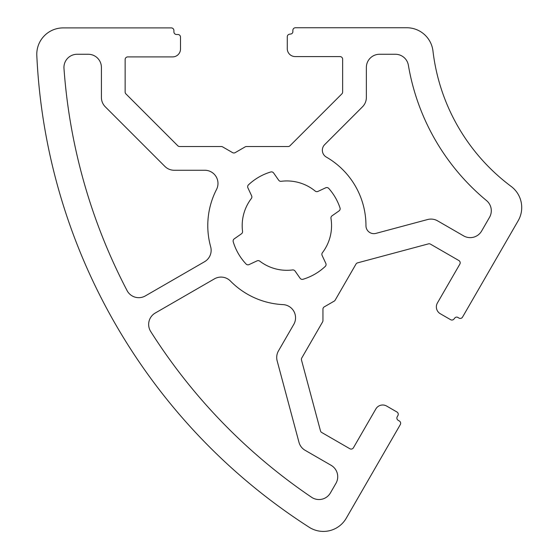 <?xml version="1.0" encoding="UTF-8"?>
<svg xmlns="http://www.w3.org/2000/svg" width="555" height="555" viewBox="0 0 555 555"><rect width="100%" height="100%" fill="white"/><g stroke="black" fill="none" stroke-linecap="round" stroke-linejoin="round"><path stroke-width="0.83" d="M463.598 235.868A13.181 13.181 0 0 0 481.608 231.047L489.531 217.324A13.181 13.181 0 0 0 486.513 200.577A224.088 224.088 0 0 1 408.383 65.254A13.181 13.181 0 0 0 395.382 54.265L379.544 54.265A13.181 13.181 0 0 0 366.362 67.446L366.362 97.479A13.181 13.181 0 0 1 362.498 106.796L324.668 144.633A7.909 7.909 0 0 0 326.319 157.079A79.087 79.087 0 0 1 365.96 225.732A7.909 7.909 0 0 0 375.915 233.384L427.593 219.537A13.181 13.181 0 0 1 437.597 220.855L463.598 235.868M155.24 313.034A13.181 13.181 0 0 0 150.703 331.508A566.801 566.801 0 0 0 311.591 497.273A13.181 13.181 0 0 0 330.398 492.951L335.955 483.329A13.181 13.181 0 0 0 331.127 465.319L305.118 450.306A13.181 13.181 0 0 1 298.978 442.3L277.16 360.882A13.181 13.181 0 0 1 278.478 350.878L293.782 324.377A13.181 13.181 0 0 0 283.008 304.619A79.087 79.087 0 0 1 230.436 281.038A13.181 13.181 0 0 0 214.438 278.86L155.24 313.034M164.877 166.403A13.181 13.181 0 0 0 174.201 170.26L204.802 170.26A13.181 13.181 0 0 1 216.526 189.47A79.087 79.087 0 0 0 210.664 246.788A13.181 13.181 0 0 1 204.552 261.731L145.355 295.912A13.181 13.181 0 0 1 127.081 290.605A566.801 566.801 0 0 1 63.978 68.39A13.181 13.181 0 0 1 77.124 54.265L88.231 54.265A13.181 13.181 0 0 1 101.412 67.446L101.412 97.479A13.181 13.181 0 0 0 105.277 106.796L164.877 166.403M251.332 198.53A2.636 2.636 0 0 0 251.623 195.818L247.905 187.847A2.636 2.636 0 0 1 248.494 184.815A56.02 56.02 0 0 1 270.715 171.988A2.636 2.636 0 0 1 273.629 172.994L278.679 180.202A2.636 2.636 0 0 0 281.17 181.305A44.684 44.684 0 0 1 315.178 191.052A2.636 2.636 0 0 0 317.966 191.406L325.681 187.805A2.636 2.636 0 0 1 328.768 188.443A56.02 56.02 0 0 1 340.021 207.931A2.636 2.636 0 0 1 339.029 210.921L332.056 215.805A2.636 2.636 0 0 0 330.967 218.393A44.684 44.684 0 0 1 322.406 252.719A2.636 2.636 0 0 0 322.108 255.432L325.827 263.403A2.636 2.636 0 0 1 325.244 266.435A56.02 56.02 0 0 1 303.023 279.269A2.636 2.636 0 0 1 300.102 278.256L295.059 271.048A2.636 2.636 0 0 0 292.561 269.945A44.684 44.684 0 0 1 259.775 261.162A2.636 2.636 0 0 0 257.062 260.871L249.091 264.582A2.636 2.636 0 0 1 246.059 264A56.02 56.02 0 0 1 233.225 241.779A2.636 2.636 0 0 1 234.238 238.858L241.446 233.815A2.636 2.636 0 0 0 242.549 231.317A44.684 44.684 0 0 1 251.332 198.53M437.423 302.947A7.909 7.909 0 0 0 440.323 313.755L450.598 319.687A2.636 2.636 0 0 0 453.983 319.035L454.802 318.001A2.373 2.373 0 0 1 457.847 317.418L458.985 318.077A2.588 2.588 0 0 0 462.523 317.127L518.19 220.71A26.363 26.363 0 0 0 511.12 186.397A197.719 197.719 0 0 1 432.969 51.032A26.363 26.363 0 0 0 406.787 27.75L295.454 27.75A2.588 2.588 0 0 0 292.867 30.338L292.867 31.656A2.373 2.373 0 0 1 290.834 34.008L289.53 34.195A2.636 2.636 0 0 0 287.275 36.803L287.275 48.667A7.909 7.909 0 0 0 295.184 56.575L340 56.575A2.636 2.636 0 0 1 342.636 59.212L342.636 92.019A2.636 2.636 0 0 1 341.866 93.885L289.981 145.764A2.636 2.636 0 0 1 288.114 146.534L246.455 146.534A2.636 2.636 0 0 0 245.137 146.888L235.209 152.625A2.636 2.636 0 0 1 232.573 152.625L222.638 146.888A2.636 2.636 0 0 0 221.32 146.534L179.66 146.534A2.636 2.636 0 0 1 177.794 145.764L125.916 93.885A2.636 2.636 0 0 1 125.139 92.019L125.139 59.538A2.636 2.636 0 0 1 127.775 56.901L172.591 56.901A7.909 7.909 0 0 0 180.507 48.993L180.507 37.13A2.636 2.636 0 0 0 177.864 34.493L176.545 34.493A2.636 2.636 0 0 1 173.909 31.857L173.909 30.539A2.636 2.636 0 0 0 171.273 27.903L63.145 27.903A26.363 26.363 0 0 0 36.81 55.493A593.163 593.163 0 0 0 309.177 527.25A26.363 26.363 0 0 0 346.237 518.238L400.308 424.589A2.636 2.636 0 0 0 399.336 420.988L398.199 420.329A2.636 2.636 0 0 1 397.234 416.729L397.893 415.591A2.636 2.636 0 0 0 396.929 411.99L386.655 406.059A7.909 7.909 0 0 0 375.853 408.952L353.438 447.76A2.636 2.636 0 0 1 349.837 448.731L321.713 432.491A2.636 2.636 0 0 1 320.485 430.888L301.49 360.015A2.636 2.636 0 0 1 301.753 358.017L322.587 321.935A2.636 2.636 0 0 0 322.941 320.617L322.941 309.149A2.636 2.636 0 0 1 324.259 306.866L334.193 301.129A2.636 2.636 0 0 0 335.158 300.165L355.984 264.09A2.636 2.636 0 0 1 357.587 262.862L428.46 243.867A2.636 2.636 0 0 1 430.458 244.131L458.867 260.538A2.636 2.636 0 0 1 459.838 264.138L437.423 302.947"/></g></svg>

